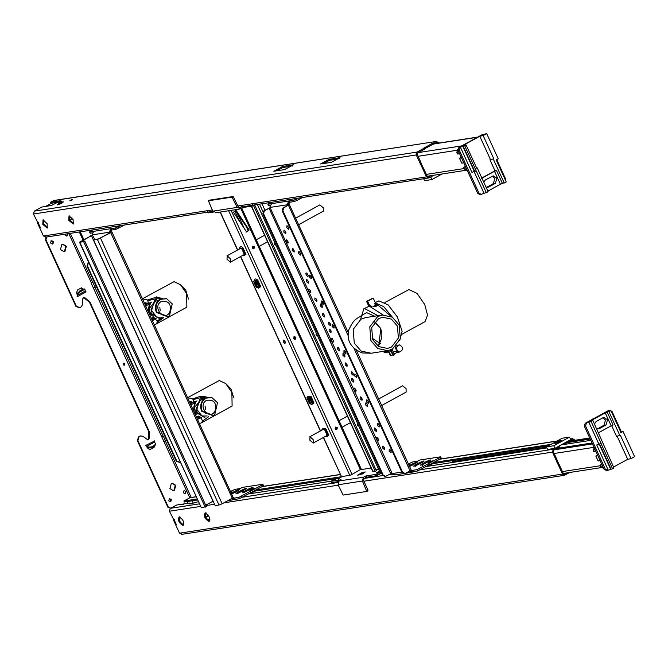 <?xml version="1.0" encoding="UTF-8"?>
<svg xmlns="http://www.w3.org/2000/svg" width="668" height="668" viewBox="0 0 668 668"><rect width="100%" height="100%" fill="white"/><g stroke="black" fill="none" stroke-linecap="round" stroke-linejoin="round"><path stroke-width="1" d="M145.849 445.731L146.876 446.308L146.952 447.142L148.922 447.961L151.536 447.794L151.461 446.959L148.847 447.126L146.876 446.308L154.458 442.141L155.427 443.51L154.784 445.139L151.461 446.959M155.502 444.345L154.859 445.974L151.536 447.794M155.427 443.51L155.527 444.387M154.492 442.191L154.208 440.763L154.458 442.141M154.174 441.222L145.649 445.464L148.254 448.746L150.1 449.522M149.849 449.547L154.016 447.502L155.051 445.013M154.542 446.149L153.515 447.577L150.191 449.397M182.898 504.691L181.604 504.19M140.898 435.845L138.476 436.914L137.408 440.73L167.843 507.212L170.423 508.223M167.843 507.212L170.924 508.148L170.106 508.356M147.67 439.928L149.24 438.166L149.114 431.269L89.955 302.053L84.986 297.819L83.784 297.452L82.465 299.197L82.565 304.433L81.287 306.812L79.818 307.614L76.377 306.27L45.942 239.787L46.743 236.923M83.533 297.519L89.454 302.136L148.613 431.353L148.739 438.241M46.242 236.998L45.441 239.862L75.885 306.345L79.317 307.697M79.818 307.614L78.816 307.898M123.63 363.208L124.382 363.809L123.947 365.254M184.234 490.554L185.562 491.514L184.744 493.844M169.597 498.587L170.924 499.547L170.098 501.877M172.027 483.29L175.3 485.419L173.897 490.429L173.171 490.713M66.716 236.054L67.568 233.783M52.079 244.087L52.271 244.004C53.515 242.05 53.048 241.039 50.877 240.964M63.727 251.669L64.454 251.377L65.856 246.367L62.575 244.237M81.362 287.9L83.216 289.035M95.065 287.324L92.969 282.472L91.182 283.19L189.787 497.794L186.547 499.572M93.253 287.716L95.04 286.998M140.647 435.87L142.952 436.329L147.929 439.911L149.24 438.166M139.946 436.104L138.977 436.839L137.909 440.655L168.344 507.137M170.924 508.148L173.88 506.528M183.399 504.616L181.88 504.24M187.199 503.338L187.441 501.526M163.652 441.481L165.439 440.763L163.376 436.237L161.714 436.488M123.597 363.225L123.188 364.653L124.482 365.162L124.883 363.726L123.597 363.225M184.042 490.638L186.063 491.431L185.437 493.677L183.416 492.884L184.042 490.638M169.405 498.679L171.417 499.464L170.791 501.71L168.77 500.916L169.405 498.679M171.292 483.574L172.269 483.24L175.801 485.344L174.398 490.354L173.421 490.688L169.889 488.584L171.292 483.574M65.222 234.151L65.389 235.094L66.967 236.038L68.061 233.708M51.378 240.889C50.133 242.835 50.601 243.845 52.772 243.92C54.008 241.975 53.549 240.964 51.378 240.889L51.82 240.739M52.329 244.071L52.772 243.92M61.848 244.521L60.446 249.531L63.978 251.636L64.955 251.302L66.357 246.292L62.825 244.187L61.848 244.521M82.957 288.701L81.012 288.05L77.688 289.87L76.653 292.359L77.496 296.6L86.055 291.908L85.237 290.881M81.605 287.841L81.012 288.05M77.112 296.617L77.613 296.542M85.554 291.983L86.055 291.908M85.103 289.895L84.368 288.952L83.049 289.127L79.726 290.947L77.02 294.404L77.672 295.156L85.253 290.998L85.103 289.895L83.7 289.879L80.377 291.699L78.515 293.511L77.371 296.166M85.253 290.998L85.696 291.666M148.613 431.353L149.114 431.269M89.454 302.136L89.955 302.053M192.351 497.343L196.058 496.833M166.265 440.646L164.077 441.657M95.866 286.881L93.679 287.883M83.834 239.561L80.294 231.821M82.991 240.021L79.3 231.971M88.51 261.931L86.957 266.023L176.285 461.137L179.725 462.481M179.224 462.682L180.226 462.406L176.786 461.062L87.458 265.939L86.957 266.023M87.458 265.939L88.585 262.09M433.858 175.241L430.71 176.978L431.887 179.558L442.057 173.981M431.887 179.558L424.564 180.694L423.378 178.106M428.297 177.028L427.286 176.427L423.587 168.353L422.744 168.812L426.443 176.886L429.015 177.905L431.645 176.452L431.202 175.484M431.737 176.369L431.294 175.4L431.645 176.452L433.699 175.267M238.718 207.372L429.015 177.905M427.996 177.02L431.11 175.542L431.553 176.511M40.138 227.504L40.573 227.12L39.729 227.922L43.428 235.996L46 237.006M40.13 227.304L33.475 214.019L416.239 154.943L422.744 168.812M33.45 214.086L34.302 211.146L417.016 152.087L416.239 154.943M43.036 219.805L47.127 223.671L47.211 228.097L42.794 224.339L43.036 219.805M69.021 215.789L73.113 219.655L73.196 224.081L68.779 220.323L69.021 215.789M47.57 227.755L43.637 223.872L43.203 219.789M420.08 163L420.923 162.533L420.122 163.134M416.414 154.984L417.258 154.525L420.923 162.533M73.555 223.738L69.622 219.864L69.188 215.781M420.155 163.543L420.965 162.675M420.999 163.076L423.32 168.027L422.477 168.486M423.721 148.121L424.456 148.004L424.898 148.972L417.467 153.055L417.191 154.533L416.348 155.001M423.813 148.104L432.505 143.303L432.947 144.271L424.23 149.014M339.954 157.648L330.234 159.184L330.677 160.153L330.251 159.076L329.232 159.234L320.515 163.977L331.236 162.391L340.037 157.598M329.232 159.234L329.675 160.203L323.671 163.46M293.31 164.846L284.601 169.588L273.805 171.25M293.386 164.771L292.242 164.963L292.684 165.931M273.905 171.242L282.589 166.432L283.032 167.401L277.036 170.657M283.633 166.29L284.034 167.351L283.566 166.374L292.242 164.963M51.127 205.619L60.863 200.676M60.78 200.734L59.703 200.851L60.145 201.819M34.302 211.146L41.742 207.063L51.06 205.527M45.75 206.345L51.469 203.214L51.102 202.179L50.526 202.245L50.968 203.214L51.528 203.13M432.505 143.303L433.231 143.186L433.682 144.154L432.947 144.271M438.868 142.643L438.024 143.102L438.934 142.626L436.162 141.583L433.231 143.186M53.448 200.642L436.722 141.391L54.008 200.45L50.526 202.245M58.066 202.22L51.503 203.231L51.06 202.262L59.703 200.851M424.456 148.004L417.016 152.087M282.589 166.432L283.616 166.274M59.026 202.521C64.545 200.534 59.252 201.352 59.026 202.521C64.545 200.534 59.252 201.352 59.026 202.521L58.809 202.496M70.015 200.826C75.542 198.839 70.24 199.657 70.015 200.826C75.542 198.839 70.24 199.657 70.015 200.826L69.806 200.801M63.502 201.853L61.297 203.373C57.264 205.21 56.321 205.36 58.467 203.807L57.106 204.859M58.909 204.775L58.467 203.807L59.31 203.348L59.753 204.316M62.141 202.905C64.278 201.36 63.335 201.502 59.31 203.348M329.675 160.203L330.693 160.044M330.209 159.176L330.652 160.145L337.24 159.134M283.032 167.401L284.059 167.242M290.597 166.332L284.034 167.351L283.574 166.365M438.676 142.459L437.832 142.927L436.605 142.551L433.682 144.154M71.175 219.371L69.305 219.071M71.927 217.684L70.783 219.663L69.631 219.872M557.12 441.915C561.003 440.145 561.913 440.003 559.851 441.498L558.84 442.049C554.949 443.828 554.039 443.97 556.102 442.475L557.12 441.915L557.488 442.717M561.162 440.479L559.851 441.498M554.791 443.485L556.102 442.475L556.419 443.16M553.755 445.748L546.432 446.875L547.61 449.464L554.941 448.328L570.706 439.678L569.528 437.097L553.755 445.748L554.941 448.328M546.432 446.875L562.197 438.225L569.528 437.097M198.287 501.701L190.18 503.956L189.186 503.847L189.754 503.021L190.196 503.989M558.999 446.04L559.442 447.009L556.511 448.612L556.068 447.644M248.822 493.902L331.061 481.21M380.426 473.595L381.712 473.395M426.551 466.481L546.9 447.902M420.64 469.721L553.254 449.255L552.453 452.119L556.152 460.202L556.995 459.734L556.219 460.745L557.045 460.093M553.254 449.255L555.784 447.869L556.227 448.838L553.697 450.224L553.296 451.66L556.995 459.734M173.354 506.77L176.552 505.058L189.754 503.021M199.281 503.881L170.256 508.356L169.438 511.229L200.458 506.444M176.193 524.505L169.438 511.229M562.481 474.021L558.815 466.014L559.659 465.546L563.324 473.562L562.414 474.038M558.815 466.014L556.219 460.745M182.205 534.191L179.5 533.131L175.801 525.123L176.21 524.697M175.767 525.031L176.669 524.305M182.948 525.399C178.882 523.027 177.596 520.23 179.107 516.999C183.182 519.37 184.46 522.167 182.948 525.399L183.274 525.29M208.934 521.391C204.867 519.019 203.581 516.222 205.093 512.991C209.167 515.362 210.445 518.159 208.934 521.391L209.259 521.282M569.762 472.468L564.36 475.315L181.646 534.375M564.919 475.123L562.364 474.113L179.6 533.181M566.689 472.944L564.193 474.255M209.785 520.923C205.711 518.56 204.425 515.754 205.936 512.523M183.8 524.939C179.725 522.568 178.439 519.771 179.951 516.539M563.901 474.247L564.477 474.155L563.258 473.57M556.419 448.687L555.976 447.719L556.511 448.612M556.227 448.838L555.885 447.802M559.659 465.546L557.062 460.277M207.247 516.564L205.377 516.272M207.99 514.878L206.855 516.857L205.702 517.074M571.056 440.696L574.204 440.387M570.38 438.959L572.96 438.559L572.401 438.751L575.19 440.229M574.129 440.229L572.843 439.719L570.305 441.114L569.862 440.145L572.401 438.751L570.422 439.06M256.136 489.886L341.949 476.643M433.866 462.465L550.958 444.395M255.076 491.089L339.319 478.088M432.806 463.659L548.328 445.832M563.859 443.435L566.765 442.993L569.904 441.289L569.462 440.321M566.322 442.024L566.765 442.993M186.873 499.355L183.875 501.042L184.318 502.01L197.519 499.973M183.875 501.042L197.077 499.004M486.062 187.199L488.675 187.023L495.431 183.316L496.9 178.064L493.201 175.859L485.419 179.917L483.724 182.097M487.373 191.374L500.407 184.218L494.487 171.3L481.453 178.448M492.199 176.193L494.838 178.381L493.368 183.633L495.431 183.316M476.618 167.977L477.228 167.918L476.727 168.202L466.072 144.939L463.575 145.156L479.791 136.255L483.156 135.562L486.696 133.625L498.236 158.817L496.174 159.953L506.235 181.913L500.407 184.218M477.228 167.918L488.174 191.825L479.883 194.814M481.67 194.438L479.098 193.428L477.862 193.611L480.442 194.622M496.741 159.635L505.559 178.899L505.659 180.661M494.487 171.3L496.491 170.465L502.411 183.383M481.837 177.98L494.963 170.774L496.491 170.465M466.072 144.939L464.669 145.707L476.209 170.908L471.9 172.311L460.361 147.119L459.275 150.133L479.098 193.428M486.413 192.793L476.209 170.908M483.983 193.169L473.921 171.2M477.862 193.611L458.048 150.325L459.275 150.133M486.696 133.625L481.937 134.794L458.849 147.461L458.048 150.325M483.866 134.744L484.525 134.485M493.811 158.825L489.936 159.794L493.811 158.825L483.156 135.562M504.248 183.007L493.301 159.101M494.963 170.774L489.936 159.794M464.669 145.707L460.361 147.119M484.041 134.677L481.937 134.794M479.791 136.255L490.446 159.518M461.513 157.907L459.492 158.224L461.738 163.134L463.767 162.817M465.913 166.098L463.667 167.334L464.46 169.079L466.606 169.922M465.688 167.017L463.667 167.334M459.592 153.707L457.572 154.024L456.77 152.279L458.006 149.582M459.492 158.224L461.747 156.988M488.675 187.023L486.588 187.349L493.368 183.633M592.04 442.993L556.878 448.412M590.228 439.051L567.575 442.542M590.821 440.337L561.162 444.921M546.566 447.168L452.762 461.646L452.169 460.352M457.371 461.722L457.037 460.987M596.691 428.839L599.305 428.656L606.06 424.948L607.529 419.696L603.83 417.492L602.803 417.842L596.048 421.55L594.211 424.422M599.305 428.656L597.234 428.973L603.997 425.265L606.06 424.948M598.11 432.947L611.145 425.792L605.233 412.874L592.199 420.022L592.449 420.581M605.233 412.874L607.195 412.081L613.115 425.007L611.145 425.792M592.199 420.022L591.522 420.656L592.892 420.539L591.13 421.508L585.151 423.337L608.239 410.67L610.944 410.628L607.195 412.081M608.239 410.67L609.475 410.478L612.047 411.488L621.482 432.096M585.151 423.337L584.35 426.201L604.173 469.495L606.744 470.506M592.892 420.539L613.975 467.984L612.573 468.752L607.98 470.314L605.4 469.303L585.585 426.017L586.387 423.153M617.048 436.037L627.695 459.3L613.55 467.057M611.512 425.332L616.539 436.313L620.413 435.352L631.06 458.607L634.6 456.661L623.06 431.47L620.405 432.522M627.695 459.3L631.06 458.607M591.447 419.888L600.808 414.753M594.37 447.426L593.134 450.123L593.935 451.869L595.956 451.551M598.11 454.833L595.856 456.069L598.102 460.978L600.131 460.661M597.877 455.751L595.856 456.069M602.97 467.767L600.824 466.924L600.031 465.178L602.277 463.943M599.154 444.061L596.724 444.963L601.183 443.477L599.154 444.061L610.686 469.253M612.573 468.752L601.033 443.552M602.052 464.861L600.031 465.178M610.944 410.628L621.006 432.597L623.06 431.47M607.98 470.314L606.185 470.698M591.13 421.508L601.183 443.477M588.692 421.884L598.753 443.853M608.957 411.722L619.904 435.628M602.828 417.834L605.467 420.013L603.997 425.265M92.602 232.881L90.138 233.19L89.545 231.896L92.802 229.892M124.557 224.991L116.057 229.258L115.464 227.972L93.979 231.287L89.813 231.93L90.405 233.215M115.464 227.972L120.457 225.625M93.695 231.437L92.51 233.708L92.76 234.785L92.318 233.817L92.443 235.211L94.739 239.486L98.572 238.894L93.62 240.104L94.739 239.486M111.214 231.487L111.614 230.059L111.022 228.765L109.828 231.036L110.763 230.518L111.832 231.813L98.572 238.894M99.916 238.351L100.584 238.251L222.16 503.789L219.02 505.05L97.445 239.511L110.721 232.689L110.053 232.79L110.529 232.414L109.828 231.036M92.76 234.785L110.086 232.105L109.644 231.136M231.955 498.295L232.397 499.263L232.172 498.386L233.299 497.769L233.524 498.645L232.589 499.163L234.961 499.472L239.403 498.679L262.649 486.321L263.609 485.578L262.741 484.25L262.056 485.026L262.649 486.321M222.16 503.789L232.297 498.228L110.721 232.689L111.832 231.813L233.299 497.769M232.297 498.228L233.408 497.351M233.082 497.677L234.092 498.278M227.788 500.699L234.961 499.472L234.652 498.027L238.81 497.384L239.403 498.679M201.369 507.78L79.475 242.2L93.178 234.693L79.793 242.234L201.369 507.78L206.32 506.569L84.752 241.031L81.404 241.54M110.454 232.531L110.195 231.971L111.322 231.353M213.125 501.134L205.694 505.2M230.66 491.347L234.977 489.368L239.812 488.625L242.593 487.364L262.741 484.25M262.056 485.026L238.81 497.384M251.602 488.525L247.102 490.997C242.835 492.942 241.833 493.101 244.104 491.464L248.605 488.993C252.871 487.039 253.873 486.889 251.602 488.525L253.047 487.415M242.668 492.575L244.104 491.464L244.697 492.75M230.777 493.518L235.278 491.047C239.545 489.101 240.547 488.943 238.276 490.579L239.72 489.469M231.863 493.978L238.276 490.579M244.939 489.552L240.438 492.024C236.171 493.978 235.169 494.128 237.441 492.491L241.941 490.02C246.208 488.066 247.21 487.916 244.939 489.552L246.383 488.442M236.004 493.602L237.441 492.491L238.033 493.777M250.433 490.37L253.089 488.634L255.426 488.266L254.976 488.976L255.426 488.266L250.433 490.37M231.136 492.399L232.105 491.865L231.662 492.575L232.105 491.865L230.485 492.116M254.082 489.11L253.089 488.634M116.057 229.258L111.614 230.059M213.159 501.342L213.81 502.628M213.752 502.637L212.892 501.317M235.245 499.322L234.652 498.027M111.297 228.615L111.89 229.901M255.877 489.886L255.585 490.813L252.203 492.667L250.709 492.015M252.496 491.74L252.053 492.717L255.435 490.863M219.02 505.05L215.188 505.643L93.62 240.104M79.793 242.234L83.625 241.649L205.193 507.187M83.625 241.649L84.752 241.031M234.877 211.063L239.687 221.576M237.257 213.184L244.171 228.289M293.878 336.856L294.922 339.135M259.176 286.822L258.558 288.117L256.253 287.273L253.656 281.604L254.274 280.309L256.579 281.153L259.176 286.822M254.55 282.447L256.303 286.288L257.865 286.856L258.282 285.979L256.529 282.146L254.967 281.57L254.55 282.447M325.149 436.53L326.594 436.713L327.211 435.419L324.615 429.758L322.31 428.914L321.692 430.234M309.501 403.564L311.806 404.416L312.415 403.113L309.827 397.452L307.522 396.608L306.904 397.903L309.501 403.564M309.768 398.437L311.53 402.278L311.113 403.155L309.551 402.579L307.789 398.746L308.207 397.869L309.768 398.437M238.868 249.331L239.486 248.012L241.791 248.855L244.388 254.516L243.77 255.811L242.325 255.627M342.033 475.967L341.457 476.61L349.781 475.324L352.019 474.422L231.128 210.362M323.345 437.515L341.457 476.61L323.512 437.423M284.994 343.552L283.232 341.891L283.199 339.979L285.102 341.599L284.994 343.552M285.403 342.667L284.05 340.204M249.197 229.967L246.684 232.046L233.458 212.24L235.971 210.161L249.197 229.967L246.016 232.155M235.303 210.261L248.538 230.068M252.838 246.116L253.84 246.918L253.256 248.847M252.788 246.141L254.508 246.809L253.974 248.721L252.254 248.045L252.788 246.141M335.662 427.019L336.664 427.821L336.087 429.758M336.797 429.624L335.077 428.956L335.612 427.044L337.332 427.72L336.797 429.624M294.246 336.563L295.256 337.365L294.671 339.302M294.204 336.589L295.916 337.265L295.381 339.177L293.669 338.501L294.204 336.589M361.046 469.145L352.019 474.422M246.383 226.853L248.045 230.477M216.24 212.516L212.808 211.172L208.408 200.776L232.063 197.127L237.123 207.414L240.564 208.767L243.144 207.472L253.139 205.936L255.468 204.792M213.426 212.065L208.166 212.875L207.573 211.581M208.366 201.477L208.408 200.776L209.535 200.158L209.493 200.859L209.535 200.158L233.19 196.509L238.251 206.796L239.971 207.472L240.705 207.063M215.497 212.775L239.82 209.017L240.564 208.767L239.595 207.598M339.361 478.213L342.233 476.493M331.303 481.06L334.785 479.282L339.327 478.138L338.584 479.265M366.056 475.925L366.64 477.219L376.635 475.674L380.125 473.888L379.766 472.343L376.042 474.38L366.056 475.925L363.467 477.211L362.398 481.035L366.799 491.423L343.143 495.071L338.075 484.784L339.144 480.96L341.064 479.783L331.069 481.319L331.662 482.613L338.425 481.57M377.671 472.668L377.478 472.251L376.268 472.886L379.766 472.343L380.351 473.637M371.191 468.026L360.737 469.637M358.198 475.048L357.597 475.123M357.772 475.082L362.156 472.543L364.703 472.034M364.803 472.259L365.312 471.984M365.162 472.076L360.728 474.514L358.182 475.023M367.926 490.805L367.959 490.103L367.926 490.805L366.799 491.423L366.832 490.721L367.959 490.103L363.526 480.417L364.06 478.505L366.64 477.219M257.355 204.5L379.265 470.773L380.426 470.598L377.478 472.251L379.09 473.011M363.609 473.62L363.025 472.326M362.031 474.255L361.438 472.961M358.808 475.04L358.574 474.53M317.484 335.829L315.989 335.06L316.315 333.29M358.891 426.276L357.397 425.508L357.731 423.737M276.068 245.373L274.573 244.605L274.907 242.835M373.679 471.082L372.878 471.7L251.327 206.212M253.648 205.761L375.266 471.391L373.103 471.725L251.527 206.187M254.784 205.159L376.393 470.773L375.266 471.391M378.355 468.777L376.059 470.038M395.915 351.184L396.575 352.637L394.07 354.015M360.778 318.603L363.809 308.833L369.287 306.153L383.056 314.912M368.794 306.253L366.565 301.385L367.066 301.31L369.287 306.153M392.659 354.791L390.446 355.802L388.075 350.625M388.834 351.126L390.947 355.727M389.861 350.191L391.256 351.735M366.565 301.385L372.694 298.22L367.066 301.31M388.718 352.295L386.597 350.85M399.464 352.028C395.406 349.397 395.439 347.009 399.573 344.872C403.639 347.51 403.606 349.89 399.464 352.028L398.47 352.178L395.339 348.412L395.865 346.525M396.775 345.54L399.573 344.872M386.505 351.886L385.386 351.042M387.632 352.111L386.304 352.629L384.551 351.168M386.847 352.579L386.304 352.629M386.663 352.612L385.519 352.787L383.699 351.927L383.515 351.226M383.808 351.802L383.566 351.276M383.816 351.886L383.933 351.435L383.691 351.844M369.354 306.144L367.133 301.293L373.262 298.128L375.525 303.072L374.681 303.539L375.575 304.433L376.961 304.625L377.42 305.618L375.449 305.218L372.919 306.604M399.03 352.161L398.086 352.796L397.744 352.044M390.914 349.807L393.444 355.343L392.943 355.418L390.454 349.982M367.133 301.293L367.634 301.218L369.863 306.094M373.262 298.128L367.634 301.218M375.525 303.072L391.465 316.649M371.633 306.595L370.74 305.702L369.897 306.161M374.681 303.539L375.449 305.218M373.02 306.787C376.209 306.645 377.52 305.927 376.961 304.625L377.395 304.917M393.444 355.343L394.429 354.8L392.124 349.255M397.068 351.727L398.086 352.796M375.491 303.005L383.724 306.654L392.333 317.15M363.809 308.833L364.494 308.532L377.963 315.68M399.706 340.605L402.111 331.203L397.393 316.983L388.125 304.875L378.89 300.892L375.282 302.537M348.379 331.754L347.911 331.829M331.954 341.974L331.094 341.632L332.622 341.866L331.762 341.532L331.169 340.237L331.437 339.286L332.564 338.668M333.749 341.248L332.622 341.866L331.094 341.632L330.501 340.338L331.169 340.237M332.029 338.693L330.769 339.386L330.501 340.338M270.406 205.218L268.427 205.452L267.835 204.157L270.54 202.462M289.595 200.876L290.188 202.17L294.354 201.527L293.761 200.233L272.268 203.548L268.11 204.191L268.703 205.485M293.761 200.233L298.187 198.196M290.188 202.17L289.344 202.629L288.751 201.335L287.566 203.606L288.501 203.097L289.052 203.924L287.933 204.542L287.566 203.606M288.943 204.066L289.344 202.629M294.354 201.527L297.043 200.442L296.45 199.147M302.287 197.561L297.043 200.442M271.425 204.007L270.239 206.278L270.49 207.356L270.047 206.387L270.181 207.781L330.769 339.394L331.437 339.286M270.49 207.356L287.816 204.684L287.374 203.715M385.019 476.618L391.749 473.32L392.809 474.505L395.364 474.723M401.794 472.084L392.358 473.537L392.809 474.505M409.684 470.865L410.127 471.833L409.901 470.957L411.029 470.339L411.254 471.216L410.319 471.733L412.69 472.051L417.7 470.94L440.379 458.891L441.339 458.148L440.479 456.829L439.786 457.597L440.379 458.891M307.305 276.352L305.81 273.955L306.061 272.928L306.746 273.037L308.249 275.433L307.998 276.452L307.305 276.352M367.659 406.077C366.331 406.344 365.546 405.334 365.312 403.038C366.64 402.771 367.417 403.781 367.659 406.077L367.45 406.319M331.011 339.252L331.428 338.509L333.19 340.171L333.223 342.083L331.771 342.033M337.565 347.343L339.327 349.013L339.361 350.917L337.465 349.297L337.565 347.343M344.012 350.399L345.774 352.069L345.807 353.973L343.903 352.353L344.012 350.399M329.199 329.074L330.961 330.735L330.994 332.639L329.099 331.027L329.199 329.074M332.18 324.556L333.942 326.226L333.975 328.13L332.071 326.51L332.18 324.556M354.057 387.933L355.819 389.603L355.852 391.506L353.956 389.887L354.057 387.933M360.194 396.767L361.956 398.437L361.989 400.341L360.094 398.721L360.194 396.767M366.64 399.831L368.402 401.493L368.435 403.397L366.532 401.777L366.64 399.831M351.827 378.497L353.589 380.159L353.623 382.071L351.727 380.451L351.827 378.497M354.808 373.988L356.57 375.65L356.603 377.554L354.7 375.934L354.808 373.988M376.685 437.356L378.447 439.026L378.48 440.93L376.585 439.31L376.685 437.356M382.822 446.199L384.584 447.861L384.618 449.764L382.722 448.153L382.822 446.199M389.269 449.255L391.031 450.917L391.064 452.829L389.16 451.209L389.269 449.255M374.456 427.921L376.218 429.591L376.251 431.495L374.356 429.875L374.456 427.921M377.437 423.412L379.199 425.073L379.232 426.986L377.328 425.366L377.437 423.412M308.8 289.085L310.562 290.747L310.595 292.659L308.7 291.039L308.8 289.085M314.937 297.92L316.699 299.581L316.732 301.493L314.837 299.874L314.937 297.92M321.383 300.976L323.145 302.646L323.178 304.55L321.275 302.93L321.383 300.976M306.57 279.65L308.332 281.311L308.365 283.215L306.47 281.595L306.57 279.65M309.551 275.132L311.313 276.803L311.346 278.706L309.443 277.086L309.551 275.132M286.171 239.662L287.933 241.323L287.966 243.227L286.071 241.616L286.171 239.662M292.308 248.496L294.07 250.158L294.104 252.07L292.2 250.45L292.308 248.496M298.755 251.552L300.516 253.214L300.55 255.126L298.646 253.506L298.755 251.552M283.942 230.218L285.704 231.888L285.737 233.792L283.842 232.172L283.942 230.218M286.923 225.709L288.685 227.37L288.718 229.283L286.814 227.663L286.923 225.709M345.247 362.833L347.001 364.503L347.043 366.406L345.139 364.786L345.247 362.833M351.376 371.675L353.138 373.337L353.172 375.241L351.276 373.629L351.376 371.675M358.758 378.071L357.43 375.174M343.01 353.397L344.771 355.067L344.805 356.971L342.909 355.351L343.01 353.397M346.926 352.228L345.598 349.331M322.619 313.409L324.372 315.079L324.414 316.983L322.51 315.363L322.619 313.409M328.748 322.243L330.51 323.913L330.543 325.817L328.648 324.197L328.748 322.243M336.129 328.648L334.802 325.75M320.381 303.973L322.143 305.635L322.176 307.547L320.281 305.927L320.381 303.973M324.297 302.804L322.97 299.907M405.518 473.278L412.69 472.051L411.822 470.848M392.358 473.537L392.993 474.405M413.534 471.583L412.941 470.289L412.098 470.756L410.812 470.247M391.181 473.545L392.049 474.898L393.394 474.689M392.049 474.898L391.189 473.579M433.607 462.456L433.315 463.383L429.933 465.237L428.438 464.586M430.225 464.31L429.791 465.287L433.165 463.433M440.479 456.829L420.322 459.935L417.542 461.196L412.715 461.939L408.39 463.918M391.456 473.604L392.116 473.503M412.941 470.289L417.108 469.646L417.7 470.94M439.786 457.597L417.108 469.646M429.34 461.095L424.831 463.567C420.564 465.521 419.562 465.671 421.834 464.035L426.334 461.563C430.601 459.617 431.603 459.459 429.34 461.095L430.776 459.985M420.397 465.145L421.834 464.035L422.426 465.329M408.507 466.089L413.016 463.617C417.283 461.671 418.277 461.513 416.014 463.158L417.45 462.039M409.593 466.548L416.014 463.158M422.677 462.122L418.168 464.602C413.901 466.548 412.899 466.698 415.17 465.062L419.679 462.59C423.946 460.644 424.94 460.486 422.677 462.122L424.113 461.012M413.734 466.172L415.17 465.062L415.763 466.356M428.163 462.949L430.818 461.204L433.156 460.845L432.714 461.546L433.156 460.845L428.163 462.949M408.874 464.97L409.843 464.444L409.392 465.145L409.843 464.444L408.223 464.694M431.812 461.688L430.818 461.204M308.265 275.617L306.913 273.154M367.726 405.476L366.373 403.013M339.636 350.082L338.284 347.611M346.074 353.138L344.721 350.667M331.27 331.804L329.917 329.341M334.242 327.295L332.889 324.823M356.127 390.671L354.775 388.2M362.265 399.506L360.912 397.034M368.703 402.562L367.35 400.099M353.898 381.228L352.545 378.764M356.871 376.719L355.518 374.255M378.756 440.095L377.403 437.623M384.893 448.929L383.541 446.466M391.331 451.985L389.978 449.522M376.527 430.651L375.174 428.188M379.499 426.142L378.146 423.679M310.87 291.816L309.518 289.353M317.008 300.65L315.655 298.187M323.446 303.706L322.093 301.243M308.641 282.38L307.288 279.917M311.614 277.863L310.261 275.4M288.242 242.392L286.889 239.929M294.379 251.226L293.027 248.763M300.817 254.283L299.464 251.819M286.013 232.957L284.66 230.485M288.985 228.439L287.632 225.976M347.31 365.571L345.957 363.1M353.447 374.406L352.094 371.942M345.08 356.127L343.728 353.664M324.681 316.148L323.329 313.676M330.819 324.982L329.466 322.51M322.452 306.704L321.099 304.241M404.34 473.637L405.242 473.428L402.662 472.418L282.865 210.754L283.666 207.89L289.561 204.383L282.998 207.99L282.197 210.854L401.994 472.518L404.574 473.529M288.184 205.101L287.933 204.542L287.783 205.368L288.451 205.26L348.111 335.561M348.253 332.572L289.052 203.924M385.252 476.509L382.672 475.499L262.875 213.835L263.676 210.971L270.907 207.264L264.344 210.871L263.543 213.735L383.34 475.399L385.92 476.409M405.242 473.428L411.029 470.339M37.483 222.711L38.084 222.619L40.138 227.103L39.362 227.128L37.433 222.903L38.326 222.252M39.537 227.195L39.963 227.028M207.531 519.779L209.902 519.42M193.202 503.087L192.159 500.8M188.134 501.417L187.616 503.355M173.555 519.913L174.156 519.821L176.202 524.296L175.433 524.322L173.505 520.105L174.39 519.453M187.716 502.503L187.533 501.518M175.601 524.388L176.035 524.23M295.832 218.069L319.855 204.884L323.254 207.773L323.312 211.18L298.83 224.615M227.195 255.786L230.343 258.758L230.402 262.165L227.011 259.276L227.195 255.786M378.656 398.971L402.679 385.787L406.077 388.684L406.136 392.083L381.653 405.518M310.019 436.688L313.167 439.661L313.225 443.068L309.835 440.179L310.019 436.688M397.41 326.051L398.387 338.075L391.54 347.034L387.448 348.437L378.664 346.567L372.669 339.628L371.692 327.604L378.539 318.644L382.63 317.25L391.415 319.112L397.41 326.051M402.228 334.125L425.04 321.609L427.545 315.187L424.731 304.508L417.024 293.402L408.933 289.561L384.877 302.495M399.188 325.074L392.325 317.15L382.288 315.012L377.604 316.607L369.78 326.852L370.89 340.605L377.754 348.537L387.791 350.667L392.467 349.072L400.299 338.826L399.188 325.074M162.449 317.726L159.936 318.586L150.859 313.175L154.467 300.283L156.679 299.473M159.635 318.619L150.258 313.267L149.273 308.574L156.379 299.514M151.294 302.27L150.091 303.598L145.783 305.961M149.515 311.012L148.488 309.534M148.488 309.56L149.098 305.376L150.091 303.598M150.801 314.302L149.841 314.828L150.884 314.194M148.613 310.386L148.722 307.464L150.141 304.533M149.356 310.862L149.34 307.497M156.679 296.842L160.871 298.838M180.761 284.994L185.762 290.213L188.476 299.047M169.747 312.373C171.676 304.149 168.862 300.516 161.314 301.493C151.811 306.57 163.919 322.201 169.747 312.373M160.621 299.314L157.456 302.387C155.719 305.51 155.569 308.791 157.005 312.232L168.62 316.791L169.371 316.331L172.235 303.873L166.649 298.73L160.621 299.314M166.457 298.671L160.111 299.206L156.888 302.337C155.11 305.526 154.959 308.875 156.421 312.382L168.278 317.033L169.204 316.44M158.458 300.4L154.968 301.377L151.01 309.76L156.746 317.15L161.915 317.125M142.067 298.988L174.031 281.662L180.477 284.718L186.614 293.553L186.856 307.171L155.886 324.164L154.291 324.539M144.43 303.013L145.465 302.813L145.357 303.472L146.292 302.963M146.776 303.138L144.956 304.157M152.488 320.339L152.605 319.68L154.801 318.469M152.496 320.339L153.832 319.972M160.512 298.997L156.404 298.713L151.444 299.665L147.954 300.984L148.054 302.688L149.832 303.021L148.179 303.948L148.054 302.688M151.745 302.053L149.832 303.021M162.249 298.404L158.299 297.586L154.358 297.794L147.428 300.024L147.954 300.984M161.088 318.31L157.139 321.066L155.778 319.563L156.145 318.494M157.139 321.066L157.506 322.051L163.66 317.634M155.252 318.193L153.632 320.097M155.778 319.563L154.817 318.427M145.465 302.813L148.179 303.948M157.506 322.051L155.886 324.164M142.501 298.796L147.428 300.024M204.892 417.475L196.116 412.022L199.724 399.13L202.237 398.278L204.892 398.337M204.592 417.525L195.515 412.114L194.53 407.422L202.237 398.278M196.551 401.117L195.348 402.445L191.04 404.816M194.772 409.86L193.745 408.373M193.745 408.39L194.355 404.224L195.348 402.445M196.058 413.15L195.098 413.676L196.142 413.041M206.245 412.857L205.694 413.534M193.87 409.242L193.979 406.311L195.398 403.38M194.613 409.709L194.597 406.344M226.018 383.841L231.019 389.068L233.733 397.903M215.004 411.229C216.933 402.996 214.119 399.372 206.571 400.341C197.068 405.426 209.176 421.049 215.004 411.229M205.878 398.161L202.713 401.234C200.976 404.357 200.826 407.639 202.262 411.079L213.877 415.646L214.628 415.179L217.492 402.721L211.906 397.585L205.878 398.161M211.714 397.527L205.368 398.053L202.145 401.192C200.375 404.374 200.216 407.722 201.678 411.229L213.535 415.888L214.461 415.296M203.715 399.247L200.225 400.232L196.267 408.607L202.003 416.005L207.172 415.98M187.332 397.836L219.288 380.51L225.734 383.566L231.871 392.408L232.113 406.019L201.143 423.019L199.548 423.387M189.687 401.869L190.722 401.668L190.614 402.328L191.549 401.81M192.033 401.986L190.213 403.004M197.644 419.228L200.058 417.325M197.753 419.187L199.089 418.828M206.262 397.969L202.179 397.535L197.135 398.387L193.211 399.84L193.311 401.535L195.089 401.877L193.436 402.796L193.311 401.535M197.002 400.9L195.089 401.877M207.506 397.26L203.556 396.433L199.039 396.75L192.685 398.879L193.211 399.84M208.6 416.765L202.763 420.898L201.035 418.41L201.402 417.341M200.509 417.041L198.889 418.945M201.035 418.41L200.074 417.283M190.722 401.668L193.436 402.796M202.763 420.898L201.143 423.019M187.758 397.644L192.685 398.879M148.922 447.961L148.847 447.126M154.859 445.974L154.784 445.139M153.515 447.577L154.016 447.502M68.821 233.591L91.316 282.714M79.726 290.947L80.377 291.699M83.049 289.127L83.7 289.879M77.864 292.759L78.515 293.511M137.408 440.73L137.909 440.655M84.485 297.895L84.986 297.819M75.885 306.345L76.377 306.27M45.441 239.862L45.942 239.787M138.476 436.914L138.977 436.839M191.131 497.259L165.422 441.114M163.059 435.945L95.023 287.34M92.66 282.172L70.307 233.366M176.786 461.062L176.285 461.137M88.527 262.123L88.026 262.198M43.428 235.996L212.249 209.944M237.883 205.986L426.443 176.886M432.238 143.403L432.68 144.38M338.876 157.765L339.319 158.733M339.002 157.732L339.444 158.7M328.957 159.343L329.407 160.312M292.359 164.929L292.801 165.898M282.322 166.541L282.764 167.509M59.828 200.809L60.27 201.778M338.634 157.865L339.077 158.834M338.509 157.907L338.952 158.875M291.874 165.105L292.317 166.073M291.991 165.063L292.434 166.031M59.335 200.984L59.786 201.953M59.46 200.951L59.903 201.92M434.818 143.528L437.924 143.052M71.969 223.045L73.839 222.753M417.007 154.35L416.164 154.817M420.974 162.892L420.13 163.359M431.837 176.294L431.394 175.325M422.343 168.319L423.186 167.86M423.512 168.219L422.669 168.687M211.556 501.985L213.092 501.751M242.91 497.151L337.933 482.488M364.185 478.438L382.706 475.574M389.285 474.564L391.481 474.222M205.878 505.609L214.562 504.265M223.93 502.82L338.259 485.177M363.893 481.219L552.453 452.119M262.048 486.646L340.304 474.572M439.786 459.217L556.87 441.147M563.258 473.779L562.406 474.238M558.406 465.521L559.25 465.062M559.392 465.229L558.548 465.688M569.245 440.412L569.687 441.381M559.575 465.421L558.732 465.88M557.037 459.868L556.193 460.335M570.171 441.181L569.729 440.204M464.218 168.545L426.351 174.381M456.97 150.292L418.068 156.295M477.436 137.257L434.041 143.954M461.671 145.908L418.277 152.605M458.849 147.461L460.077 147.269M463.225 146.242L474.756 171.442M463.041 146.284L474.572 171.484M466.489 168.762L464.46 169.079M457.881 149.824L457.438 149.891M458.799 151.962L456.77 152.279M462.79 146.208L474.322 171.409M600.281 465.738L562.423 471.583M594.027 447.335L554.139 453.497M592.466 443.919L554.507 449.781M589.802 438.116L570.272 441.13M585.585 426.017L584.35 426.201M593.326 418.869L592.666 418.995M600.081 415.162L599.421 415.287M595.163 449.806L593.134 450.123M608.264 470.155L596.724 444.963M610.936 469.328L599.405 444.128M611.12 469.287L599.588 444.086M602.853 466.606L600.824 466.924M604.173 469.495L605.4 469.303M234.368 498.186L233.792 498.27M212.975 501.209L91.399 235.67L90.731 235.771M241.499 496.307L242.092 497.593M248.605 488.993L249.197 490.279M235.278 491.047L235.871 492.341M241.941 490.02L242.534 491.306M80.594 241.332L81.262 241.231M118.745 228.18L118.152 226.886M311.355 402.921L310.111 402.27L308.532 397.786M255.293 281.495L256.871 285.979L258.107 286.63M244.02 255.61L244.947 254.207L242.35 248.546L239.795 247.903M258.817 287.908L259.735 286.514L257.147 280.844L254.583 280.209M322.619 428.806L325.174 429.449L327.771 435.11L326.844 436.513M307.831 396.5L310.386 397.143L312.983 402.804L312.056 404.207M243.862 255.761L245.958 254.316L242.943 247.744C240.998 246.141 239.87 246.317 239.553 248.262M258.65 288.058L260.745 286.622L257.731 280.042C255.794 278.447 254.658 278.623 254.341 280.568M322.402 428.864L325.767 428.647L328.781 435.227L326.685 436.663M310.244 403.088L307.589 396.867L310.979 396.341L313.993 402.921L311.889 404.357M320.515 430.877L240.689 256.52M237.691 249.974L220.315 212.023M349.781 475.324L228.648 210.737M360.469 469.788L240.881 208.591M232.063 197.127L233.19 196.509M212.808 211.172L237.123 207.414L238.251 206.796M232.689 197.72L233.817 197.102M243.144 207.472L242.559 206.187M242.25 207.84L241.657 206.546M239.202 207.589L239.971 207.472M254.04 205.577L253.798 205.051M253.139 205.936L252.546 204.642M339.327 478.138L342.367 476.468M364.06 478.505L363.467 477.211L339.144 480.96M363.526 480.417L362.398 481.035L338.075 484.784M365.154 476.284L365.747 477.578M376.042 474.38L376.635 475.674M376.944 474.021L377.537 475.315M379.942 472.543L381.044 471.942M363.258 473.629L362.666 472.334M362.749 473.829L362.156 472.543M259.518 204.166L262.958 211.681M261.998 203.782L264.962 210.261M284.885 230.685L285.871 232.831M293.252 248.964L294.237 251.11M307.514 280.109L308.499 282.255M315.88 298.387L316.866 300.533M330.142 329.541L331.128 331.687M338.509 347.811L339.494 349.957M352.771 378.965L353.756 381.111M361.137 397.235L362.123 399.38M375.399 428.388L376.385 430.534M383.766 446.658L384.751 448.812M376.418 303.965L375.575 304.433M392.25 473.679L331.963 342.008M429.132 464.176L429.649 465.312M429.274 464.16L429.791 465.287M412.098 470.756L411.521 470.84M419.796 468.569L420.389 469.863M282.865 210.754L282.197 210.854M402.662 472.418L401.994 472.518M283.666 207.89L282.998 207.99M390.705 473.787L269.129 208.241L268.461 208.349M382.672 475.499L383.34 475.399M262.875 213.835L263.543 213.735M263.676 210.971L264.344 210.871M426.334 461.563L426.927 462.857M413.016 463.617L413.601 464.911M419.679 462.59L420.264 463.884M410.027 470.798L354.057 348.554M37.433 222.903L38.034 222.811M173.505 520.105L174.097 520.013M187.123 503.388L187.725 503.288M187.608 501.668L188.201 501.576M372.059 338.125L379.516 343.127M378.656 346.558L380.802 328.614L374.815 321.684M374.531 316.206L366.782 312.691L365.538 313.108C355.251 319.889 354.457 318.093 348.863 329.691C346.258 340.363 350.725 348.12 362.273 352.954L371.183 353.23L387.791 350.667M382.288 315.012L365.68 317.576L361.004 319.17L353.172 329.416L354.282 343.168L361.146 351.092L371.183 353.23M153.465 317.208L151.436 318.319M151.786 319.087L154.275 317.726L151.786 319.07M147.369 303.431L145.173 304.633M147.62 303.573L145.273 304.858M148.864 310.72L148.137 311.113M149.131 310.762L148.213 311.263M149.732 311.881L148.747 312.432M149.457 313.993L150.367 313.492M159.811 307.138L160.186 310.812M198.722 416.055L196.693 417.166M199.515 416.565L197.043 417.917L199.532 416.573M192.626 402.278L190.43 403.48L192.609 402.27M192.877 402.42L190.53 403.706M194.121 409.567L193.394 409.96M194.388 409.609L193.469 410.119M194.989 410.736L194.004 411.279M194.714 412.841L195.624 412.348M197.085 411.538L196.476 410.503M205.076 405.994L205.443 409.659M45.449 237.198L212.9 211.355M51.478 203.231L51.035 202.262M190.071 497.652L196.008 496.733M262.315 486.496L340.262 474.472M440.045 459.075L557.137 441.005M176.644 524.313L175.801 524.781M434.392 143.762L477.795 137.065M427.211 176.268L467.107 170.115M466.147 170.081L467.024 169.939M563.283 473.47L601.342 467.592M570.631 440.938L589.744 437.983M603.388 467.784L602.511 467.926M251.903 490.17L255.276 488.316M231.128 492.374L231.963 491.915M244.329 255.502L243.77 255.811M239.486 248.012L240.046 247.703M259.126 287.808L258.558 288.117M254.274 280.309L254.842 280.001M326.594 436.713L327.153 436.404M322.31 428.914L322.869 428.605M311.806 404.416L312.365 404.107M307.522 396.608L308.082 396.299M311.53 402.203L309.234 398.019M258.291 285.904L255.994 281.729M220.123 212.057L237.524 250.066M240.522 256.612L320.348 430.969M241.749 208.115L361.271 469.17M207.489 211.572L208.074 212.867M208.358 200.792L209.485 200.175M331.57 482.605L330.986 481.311M366.849 491.406L367.976 490.788M380.443 473.645L379.85 472.351M386.747 351.877L387.206 351.802M392.984 351.644L396.341 351.118M403.171 473.637L394.713 474.94M429.633 462.749L433.006 460.895M408.858 464.945L409.693 464.494M356.411 350.391L411.146 469.938M39.495 227.204L40.097 227.112M175.567 524.405L176.168 524.313M267.601 241.749L259.251 246.333M244.371 254.5L230.402 262.165M264.603 235.211L256.253 239.787M240.931 248.195L226.953 255.869M350.424 422.66L342.074 427.236M327.211 435.394L313.225 443.068M347.427 416.114L339.077 420.698M323.755 429.098L309.777 436.772M374.631 321.909L380.518 328.581C384.81 337.966 377.52 346.35 377.662 345.306L380.752 343.344M159.335 318.678L159.936 318.586M145.165 304.616L147.352 303.414M150.5 314.461L153.139 316.365M195.757 413.317L196.935 414.394"/></g></svg>
